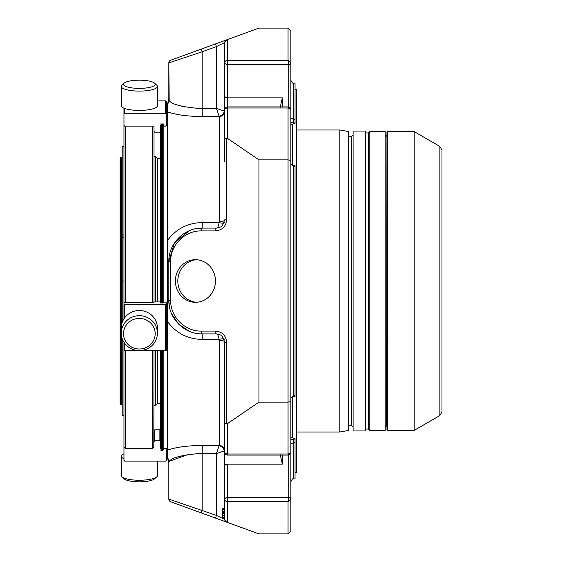 <?xml version="1.0" encoding="UTF-8"?>
<svg xmlns="http://www.w3.org/2000/svg" width="562" height="562" viewBox="0 0 562 562"><rect width="100%" height="100%" fill="white"/><g stroke="black" fill="none" stroke-linecap="round" stroke-linejoin="round"><path stroke-width="0.84" d="M120.022 161.954L120.022 403.713L120.022 158.287L120.725 157.585L120.725 404.415L120.022 403.713M387.661 131.62L386.958 132.33L386.958 429.67L387.661 430.38L387.661 131.62L414.187 131.62L439.863 146.45L439.863 415.55L441.978 411.883L441.978 161.954M120.725 404.415L121.638 404.415L121.638 336.533M121.638 324.562L121.638 157.585L120.725 157.585M122.207 322.49L122.207 237.269L123.97 237.269M123.97 235L122.207 235L122.207 237.269M122.207 235L122.207 146.506L123.97 146.506M123.97 415.494L122.207 415.494L122.207 338.605M123.97 453.808A18.054 4.672 -0 0 0 123.717 453.92A18.054 4.672 -0 0 0 121.294 456.26L121.294 475.571A18.054 4.672 -0 0 0 121.954 476.822L124.097 478.817A15.827 4.096 -0 0 0 139.348 481.817A15.827 4.096 -0 0 0 154.599 478.817L156.742 476.822A18.054 4.672 -0 0 0 157.402 475.571L157.402 461.114M125.635 341.359A15.827 15.293 -0 0 1 139.348 318.422A15.827 15.293 -0 0 1 153.061 341.359A15.827 15.293 -0 0 1 125.635 341.359M125.635 86.33A15.827 4.096 180 0 1 124.097 83.183A15.827 4.096 180 0 1 139.348 80.183A15.827 4.096 180 0 1 154.599 83.183A15.827 4.096 180 0 1 145.474 88.058A15.827 4.096 180 0 1 125.635 86.33M166.296 448.539L166.296 460.411L165.593 461.114L124.673 461.114L123.97 460.411L123.97 342.265L123.97 350.428L124.673 350.695L166.296 350.428L166.296 304.421L123.97 304.421L123.97 318.83L123.97 281L122.207 281M121.954 476.822A18.054 4.672 -0 0 0 139.348 480.243A18.054 4.672 -0 0 0 156.742 476.822M121.294 456.26A18.054 4.672 -0 0 0 123.97 458.704M123.717 341.858A18.054 17.436 -0 0 1 121.294 333.133A18.054 17.436 -0 0 1 139.348 315.696A18.054 17.436 -0 0 1 157.402 333.133A18.054 17.436 -0 0 1 144.02 349.978A18.054 17.436 -0 0 1 123.717 341.858M121.294 333.133L121.294 327.962A18.054 17.436 -0 0 1 134.676 311.116A18.054 17.436 -0 0 1 154.979 319.244A18.054 17.436 -0 0 1 157.402 327.962L157.402 333.133M154.599 83.183L156.742 85.178A18.054 4.672 180 0 1 157.402 86.429A18.054 4.672 180 0 1 144.02 90.939A18.054 4.672 180 0 1 123.717 88.761A18.054 4.672 180 0 1 121.294 86.429A18.054 4.672 180 0 1 121.954 85.178L124.097 83.183M157.402 86.429L157.402 105.74A18.054 4.672 180 0 1 144.02 110.257A18.054 4.672 180 0 1 123.717 108.08A18.054 4.672 180 0 1 121.294 105.74L121.294 86.429M123.97 281L123.97 114.866M125.382 302.693L125.382 126.106M123.97 447.134L125.382 448.539L125.382 350.695M152.611 126.106L152.611 302.693M152.611 350.695L152.611 448.539L125.382 448.539M123.97 108.192L123.97 125.452L124.673 126.106L154.023 126.106L154.023 302.693L124.673 302.693L123.97 302.792L123.97 304.421M154.023 350.695L153.819 447.331M154.023 156.419L155.435 156.419L155.435 301.843M155.435 350.695L155.435 405.581L154.023 405.581M123.97 113.91L124.673 113.264L165.593 113.264L166.296 113.91L166.296 101.589L165.593 100.886L157.402 100.886M154.023 126.106L154.023 127.595M160.584 131.515L159.875 132.168L154.726 132.168L154.023 131.515M160.584 124.982L160.584 302.855M160.584 123.984L163.683 123.984L163.683 125.452L164.392 126.106L165.593 126.106L166.296 125.452L166.296 113.91M154.023 301.935L160.584 301.935M160.584 302.995L166.296 302.792L166.296 345.644M154.023 441.528L154.726 440.826L159.875 440.826L160.584 441.528M154.726 440.826L154.726 429.832L154.023 430.485M154.726 429.832L159.875 429.832L159.875 440.826M160.584 430.485L159.875 429.832M163.191 449.607L163.683 449.607L163.683 448.539M155.435 156.419L157.585 158.568L157.585 301.843M157.585 350.695L157.585 403.432L155.435 405.581M290.877 439.744L293.701 439.105L293.701 442.329L290.877 444.142L290.877 499.021L288.053 501.683L288.053 533.9L290.877 531.076L290.877 481.725C292.057 479.133 292.999 478.192 293.701 478.908L295.036 478.908L295.036 438.557L290.877 437.475M288.763 455.079L288.763 497.714L288.053 501.683L227.596 501.683L227.596 497.468A2.824 1.995 180 0 0 224.779 499.463A2.824 2.22 -0 0 0 227.596 501.683L227.596 522.484L258.963 533.9L288.053 533.9M169.183 100.668L168.832 62.881A2.824 2.824 0 0 1 170.693 60.225L258.963 28.1L288.053 28.1L290.877 30.924L290.877 62.979A2.115 1.307 180 0 1 288.763 64.286L288.763 64.532A2.115 1.496 180 0 0 290.877 63.035L290.877 117.858L293.701 119.671L295.036 119.671L295.036 83.092L293.701 83.092L293.701 122.895L290.877 122.256M290.877 87.834L290.877 80.275C292.092 82.888 293.027 83.829 293.701 83.092M290.877 62.979L288.053 60.317L288.763 64.286M293.701 396.519L290.877 397.945L293.701 395.634L293.701 396.519L295.036 396.519L295.036 165.481L293.701 165.481L290.877 164.055L293.701 166.366L295.036 166.366M288.763 107.518L288.053 107.995L288.053 159.868L290.877 160.514L290.877 452.817L288.053 454.005L288.763 454.482M290.877 109.183L288.053 107.995L227.596 107.995L227.596 106.913L288.608 106.913L290.877 109.183L290.877 160.514M290.877 124.525L295.036 123.443L295.036 119.671M288.763 106.92L288.763 64.532L227.596 64.532L227.596 60.317A2.824 2.22 180 0 0 224.779 62.537A2.824 1.995 -0 0 0 227.596 64.532L227.596 106.913A2.824 2.824 0 0 0 224.779 109.738L224.779 138.933L226.634 138.203L227.596 138.463L258.963 159.868L258.963 402.132L288.053 402.132L290.877 401.486M280.227 454.749L282.342 464.149L282.342 455.087M224.779 452.262A2.824 2.824 0 0 0 227.596 455.087L227.596 454.005A2.824 1.742 180 0 1 224.779 452.262L224.779 342.23L222.341 336.343L220.613 335.022L216.454 333.905A2.824 0.962 -90 0 1 215.485 331.088C222.243 331.763 225.959 335.479 226.634 342.23L224.779 342.23A5.641 1.918 0 0 0 219.229 340.319L219.075 339.448C218.576 335.907 217.698 334.06 216.454 333.905L220.613 335.029M224.779 509.27L222.657 509.27L222.657 515.424L224.779 515.431L222.657 515.424L224.779 515.424L222.657 515.424L224.779 515.424L222.657 515.424L222.657 517.707L224.779 517.707L224.779 519.485L224.779 499.463L224.779 508.751L222.657 508.751L224.779 508.751L222.657 508.751L224.779 508.751L224.779 342.23L222.341 336.343M280.227 107.251L282.342 97.851L227.596 97.851A2.824 1.995 180 0 1 224.779 95.856L224.779 143.057M224.779 95.856L224.779 42.515L226.634 39.867A2.824 2.824 0 0 0 224.779 42.515L224.779 109.738A2.824 1.742 0 0 1 227.596 107.995L227.596 138.463M258.963 159.868L288.053 159.868L288.053 454.005L227.596 454.005L227.596 423.537L258.963 402.132M224.779 418.943L224.779 466.144A2.824 1.995 0 0 1 227.596 464.149L282.342 464.149M227.596 522.484L226.634 522.133L224.779 519.485A2.824 2.824 0 0 0 226.634 522.133L215.485 518.08L216.454 515.424L224.779 519.485A2.824 2.824 0 0 0 226.634 522.133M227.596 423.537L226.634 423.797L224.779 423.067M222.657 512.572L224.779 512.572M222.657 512.895L224.779 512.895M222.657 512.207L224.779 512.207M222.657 513.464L224.779 513.464M222.657 513.366L224.779 513.366M224.294 451.089A5.641 5.051 45.5 0 0 219.075 445.771L219.229 445.469A5.641 5.311 -0 0 1 224.779 450.773L216.454 453.569L202.165 453.309L202.165 510.226L201.196 512.874L215.485 518.08M189.246 230.694L174.424 242.953L168.832 261.421L170.693 261.421C170.349 245.116 184.891 230.575 201.196 230.912A2.824 0.962 90 0 1 202.165 228.095C184.35 227.715 168.46 243.606 168.832 261.421L168.832 300.579C168.46 318.394 184.35 334.285 202.165 333.905L202.306 339.448C187.567 339.076 175.934 333.062 167.427 321.408L167.427 450.176C175.934 447.155 187.56 445.582 202.306 445.462L219.075 445.771L216.454 453.569L216.454 515.424L168.832 499.119A2.824 2.824 0 0 0 170.693 501.775L201.196 512.874M201.196 49.126L202.165 51.774L216.454 46.576L215.485 43.92M224.779 109.738L224.779 42.515L216.454 46.576L216.454 108.431L224.779 111.227L224.779 161.954M224.779 138.933L224.779 111.227A5.641 5.311 0 0 1 219.229 116.531L216.454 108.431L202.165 108.691L202.165 51.774L168.832 62.881L168.832 99.917C170.658 104.223 181.765 107.145 202.165 108.691L202.306 116.538C187.567 116.418 175.934 114.845 167.427 111.824L167.427 240.592C175.934 228.938 187.56 222.924 202.306 222.552L219.075 222.552C218.576 226.093 217.698 227.94 216.454 228.095L220.613 226.978L222.341 225.657L224.779 219.77A5.641 1.918 0 0 1 219.229 221.681L219.075 222.552A5.641 1.756 19.5 0 0 224.252 222.643M226.634 138.203L226.634 219.77C225.959 226.521 222.243 230.237 215.485 230.912A2.824 0.962 -90 0 1 216.454 228.095L220.613 226.971M195.569 228.748L202.165 228.095L216.454 228.095M215.45 281A21.307 20.021 90 0 1 195.428 302.307A21.307 20.021 90 0 1 175.407 281A21.307 20.021 90 0 1 195.428 259.693A21.307 20.021 90 0 1 215.45 281M216.454 333.905L202.165 333.905A2.824 0.962 -90 0 1 201.196 331.088C184.891 331.425 170.349 316.884 170.693 300.579L170.693 261.421M224.779 517.707L224.779 519.485M224.294 110.911A5.641 5.051 -45.5 0 1 219.075 116.229L202.306 116.538M224.252 339.357A5.641 1.756 -19.5 0 0 219.075 339.448L202.306 339.448M167.427 450.176L167.427 457.475A8.325 8.275 180 0 1 168.832 462.083L168.832 499.119L168.832 462.083C170.679 457.777 181.786 454.848 202.165 453.309L202.306 445.462M169.183 461.332L189.204 454.138M185.046 107.096L178.484 105.333M168.832 98.863L168.832 99.917A8.325 8.275 180 0 1 167.427 104.525L168.832 98.863M168.832 261.421A8.325 0.892 0 0 1 167.427 261.92L167.427 300.08A8.325 0.892 0 0 1 168.832 300.579L169.478 307.098M171.368 313.329L178.491 324.042L189.225 331.292M163.191 350.695L163.191 449.951L162.488 450.661L162.488 350.695M162.488 302.995L162.488 123.984M163.191 302.995L163.191 123.984M168.832 463.137L167.427 457.475M167.427 104.525L167.427 111.824M167.427 240.592L167.427 261.92M167.427 300.08L167.427 321.408M160.584 350.695L160.584 448.532M290.947 124.504L290.947 164.315M290.947 397.685L290.947 437.496M292.781 437.974L292.781 396.61M292.781 165.39L292.781 124.026M295.036 472.635L296.307 472.635L296.307 89.365L295.036 89.365M296.307 129.998L339.834 129.998L339.834 432.002L296.307 432.002M348.187 131.473L348.651 132.028L348.651 429.972L348.187 430.527L348.187 131.473L339.834 129.998M348.651 132.028L348.651 136.208L351.686 136.208L353.098 134.796M348.651 425.792L351.686 425.792L351.686 136.208M353.098 131.058L353.098 430.942L365.581 430.942L365.581 131.058L353.098 131.058M369.817 131.62L385.195 131.62L385.195 430.38L369.817 430.38L369.817 131.62L368.405 132.962L365.581 132.962M386.958 429.67L386.958 136.208L386.607 425.792L385.195 427.204M414.187 131.62L414.187 430.38L387.661 430.38M441.978 411.883L441.978 150.117L439.863 146.45M196.637 259.735A21.307 20.021 -90 0 0 177.824 281A21.307 20.021 -90 0 0 196.637 302.265M165.593 350.695L165.593 304.513M124.673 304.513L124.673 317.804M124.673 343.291L124.673 350.695M165.593 113.264L165.593 100.886M124.673 108.466L124.673 113.264M288.763 497.714A2.115 1.307 0 0 1 290.877 499.021M227.596 464.149L227.596 497.468L288.763 497.468A2.115 1.496 0 0 1 290.877 498.965L290.877 498.965M295.036 442.329L293.701 442.329L293.701 478.908M293.701 165.481L293.701 395.634L295.036 395.634M293.701 439.105L295.036 439.105M288.053 28.1L288.053 60.317L227.596 60.317L227.596 39.516M293.701 122.895L295.036 122.895M282.342 106.913L282.342 97.851M226.634 423.797L226.634 342.23M222.657 511.546L224.779 511.546M226.634 219.77L224.779 219.77L222.341 225.657M201.196 230.912L215.485 230.912M201.196 331.088L215.485 331.088M170.693 60.225A2.824 2.824 0 0 0 168.832 62.881M168.832 300.579L170.693 300.579M219.229 340.319L219.229 445.469M219.229 116.531L219.229 221.681M202.165 228.095L202.306 222.552M161.287 123.984L161.287 302.995M161.287 350.695L161.287 450.661L162.488 450.661M292.219 437.826L292.219 396.765M292.219 165.235L292.219 124.174M369.817 430.38L368.405 429.038L368.405 132.962M122.207 158.147L121.638 157.585M122.207 403.853L121.638 404.415M154.023 447.134L152.611 448.539M157.585 403.432L160.584 403.432M157.585 158.568L160.584 158.568M290.877 452.817L288.608 455.087L227.596 455.087M218.744 227.772L219.679 227.441M219.679 334.559L218.744 334.228M163.191 448.539L167.427 448.539M166.296 113.461L167.427 113.461M161.287 450.661L160.584 449.951M348.187 430.527L339.834 432.002M351.686 425.792L353.098 427.204M368.405 429.038L365.581 429.038M386.607 136.208L385.195 134.796M386.958 425.792L386.607 425.792M439.863 415.55L414.187 430.38"/></g></svg>
